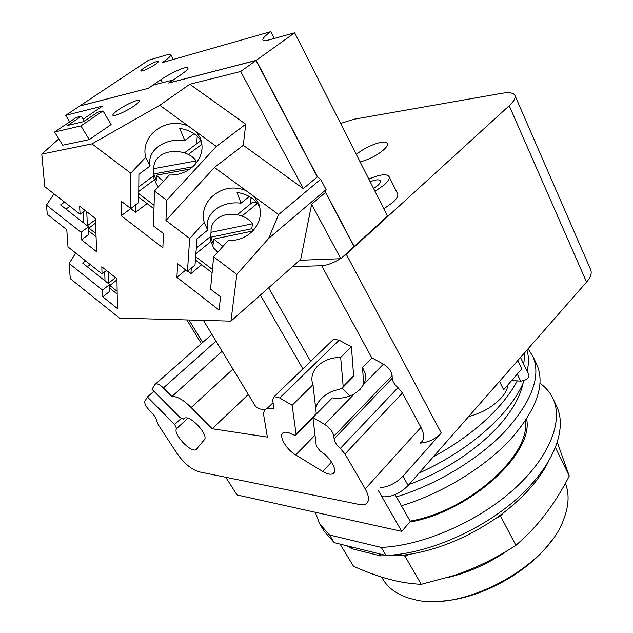 <?xml version="1.0" encoding="UTF-8"?>
<svg xmlns="http://www.w3.org/2000/svg" width="633" height="633" viewBox="0 0 633 633"><rect width="100%" height="100%" fill="white"/><g stroke="black" fill="none" stroke-linecap="round" stroke-linejoin="round"><path stroke-width="0.95" d="M438.906 601.239C478.651 600.068 529.465 572.469 552.103 539.791M381.612 577.059L382.633 578.776C388.005 588.097 397.231 594.688 410.295 598.549L414.291 599.546C462.13 612.609 547.395 566.891 563.631 519.471C568.917 505.767 569.494 493.724 565.372 483.319M340.087 544.111L353.531 566.306C366.396 572.018 378.13 576.291 388.733 579.132C399.336 582.043 410.176 583.768 421.262 584.322L452.706 575.872C473.927 569.035 494.982 558.86 515.887 545.361L523.499 538.485C541.262 521.814 556.518 500.996 569.273 476.032L557.356 442.475M555.505 447.61L569.273 476.032M548.051 462.43C539.007 480.059 524.029 496.945 503.108 513.086L500.608 516.235L515.887 545.361M500.608 516.235L496.383 517.992L503.108 513.086M496.383 517.992C468.198 537.282 439.088 549.412 409.045 554.397L404.93 556.114L421.262 584.322M404.93 556.114L401.797 555.347L409.045 554.397M379.309 553.812L380.528 555.877L401.797 555.347M380.528 555.877L351.924 548.756L350.706 546.738M346.773 545.765L351.924 548.756M385.98 555.457L334.24 542.663L329.579 535.004L381.272 547.45L385.98 555.457C427.378 553.851 481.602 530.501 517.557 498.171C553.59 465.817 567.445 429.309 556.842 406.71L556.391 405.761M320.338 524.955L324.278 531.411L334.24 542.663M381.272 547.45C422.709 545.63 477.116 522.13 513.276 489.815C549.507 457.461 563.56 421.119 553.06 398.743C550.188 392.587 545.868 387.451 540.084 383.329M315.289 512.263L319.681 523.879L329.579 535.004M526.616 418.991C534.149 452.959 469.915 511.939 409.749 522.035M153.898 168.639L196.111 160.932C189.496 150.939 170.024 148.193 160.133 155.916C155.591 159.374 153.51 163.615 153.898 168.639L153.764 173.956L192.717 166.788M196.111 160.932L195.945 163.417M189.876 169.051L156.406 175.23L156.264 180.532L153.764 173.956M156.406 175.23L163.377 181.418M211.137 232.287L252.472 223.805C245.572 213.527 226.282 210.9 216.818 219.018C212.633 222.515 210.718 226.756 211.074 231.749L210.686 237.233L251.799 228.735L253.002 230.673M252.472 223.805L251.799 228.735M252.646 231.053L213.859 239.092L213.392 244.021L210.686 237.233M213.859 239.092L222.911 246.443M153.779 174.099L153.732 177.96L156.778 184.876L158.44 186.743M210.781 234.962L210.322 239.962L213.637 248.033L217.847 252.108M153.977 208.803L138.682 197.172M138.722 193.603L154.072 205.266M198.01 142.789L199.395 141.76L201.547 142.014M212.102 272.768L195.399 259.965M195.644 256.65L212.419 269.492M251.546 203.066L252.899 201.974L257.37 203.351M108.14 271.771L108.496 283.6M109.644 285.317L117.145 291.283M104.999 280.83L104.714 271.802M117.184 294.068L109.715 288.118M86.729 211.723L87.409 225.854M88.58 227.833L95.947 233.609M83.809 223.045L83.232 211.889M96.066 236.718L88.731 230.966M201.397 141.365C197.053 134.378 189.805 130.034 179.661 128.349L184.836 140.455L194.03 133.69M135.604 204.878L135.557 212.316L131.64 209.317L131.648 207.861M147.093 203.565L135.557 212.316M196.689 143.77L197.211 136.19M194.814 164.722C187.859 171.859 179.361 175.294 169.304 175.009L154.444 191.063L153.534 225.965L163.401 233.522L162.863 247.812L121.227 215.742L121.085 201.12L130.762 208.534L130.786 173.197L145.645 157.34C143.604 148.66 145.835 140.668 152.355 133.389C162.99 123.443 174.874 120.927 188.001 125.832L196.333 131.901L200.226 137.962C203.842 147.331 202.038 156.248 194.814 164.722M187.455 271.312L195.004 265.077L197.005 238.776L207.711 230.111L204.206 222.468C201.998 213.622 204.079 205.503 210.449 198.121C220.885 188.041 232.707 185.524 245.921 190.565L254.363 196.768L258.778 203.913C262.038 213.194 260.266 221.946 253.477 230.151C246.664 237.399 238.237 240.856 228.189 240.532L213.653 256.8L210.528 289.115L220.521 296.83L219.073 310.043L176.9 277.325L177.651 263.747L187.455 271.312L189.671 238.546L204.206 222.468M191.308 268.131L190.913 273.622L187.677 271.13M201.626 264.736L190.913 273.622M250.217 204.158L251.079 197.583M85.138 210.488L80.075 214.207L79.631 206.216L95.361 218.432L96.643 251.768L81.491 239.844L88.881 234.289L88.533 226.733L60.594 204.902L64.526 202.077M69.891 206.263L65.974 209.104M184.836 140.455C174.85 139.22 166.083 141.183 158.543 146.342C151.374 151.841 148.549 158.4 150.076 166.028L145.645 157.34M130.762 208.534L138.635 202.592L138.904 174.257L150.076 166.028M106.463 270.441L102.04 273.899L101.802 266.754L116.947 278.726L117.414 308.524L102.799 296.845L109.786 291.275L109.62 284.502L82.678 263.099L85.597 260.859M363.674 384.46L362.535 367.409L365.352 373.921L365.597 377.624L364.94 381.343L363.785 384.255L360.035 389.477L354.543 393.718C347.778 397.548 340.372 398.948 332.325 397.912L312.924 417.495L316.326 446.138L320.353 451.266C330.877 457.279 338.679 472.036 332.452 473.888C330.054 474.718 326.794 473.903 322.688 471.45L295.73 454.945C285.467 448.995 277.602 434.183 283.924 432.434C286.132 431.738 289.115 432.489 292.873 434.705L295.437 435.338L296.07 433.953L292.122 405.27L312.987 384.706L312.259 382.395C311.048 376.35 312.924 370.827 317.869 365.834C323.89 360.28 331.486 357.479 340.665 357.423L343.173 386.415L341.955 388.361L337.444 389.793C330.956 391.305 325.623 394.248 321.429 398.64C318.32 401.646 316.421 404.938 315.725 408.499M316.334 414.053L312.987 384.706M211.889 334.335L154.895 384.532L152.015 389.311L179.732 417.266L183.246 419.125L184.757 418.041C190.952 415.24 208.985 435.33 204.324 439.816L195.913 449.77C190.058 452.5 172.477 433.249 176.615 428.62L174.661 424.474L147.418 396.97L153.906 391.218M312.924 417.495L324.602 424.363C329.817 427.829 332.895 431.769 333.828 436.192L334.097 438.859C334.596 441.984 336.661 445.181 340.293 448.441L345.009 453.996L365.233 488.921C369.53 496.858 369.569 501.961 365.36 504.24L359.433 504.517L199.086 471.838C191.403 469.449 184.1 463.396 177.169 453.671L158.297 424.79L156.533 420.581C156.193 418.31 154.642 415.723 151.88 412.819L149.412 410.326C145.74 406.339 144.245 403.261 144.941 401.093L147.418 396.97M259.839 207.379C255.613 199.253 248.017 194.268 237.051 192.432L241.023 203.177L249.291 196.491M241.023 203.177C231.132 202.014 222.563 204.15 215.323 209.594C208.463 215.37 205.923 222.215 207.711 230.111M54.565 132.02L76.237 117.469L81.34 116.227L67.652 125.429L83.77 121.623L97.617 112.247L103.021 110.933L80.921 125.927L54.565 132.02L62.738 145.21L89.261 139.64L80.921 125.927M90.187 264.499L87.267 266.746M131.648 207.885L121.227 215.742M196.333 131.901L216.328 146.452L166.74 200.344L154.444 191.063M185.77 270.014L176.9 277.325M109.62 284.502L102.578 290.088L69.171 263.447L75.723 253.034M102.799 296.845L102.578 290.088M88.533 226.733L81.071 232.295L46.446 205.116L47.285 214.318L66.774 229.668L68 246.917L102.04 273.899M46.446 205.116L54.003 193.88M81.491 239.844L81.071 232.295M58.822 138.896L41.794 154.104L44.761 186.672L80.075 214.207M362.535 367.409L371.935 357.914L383.432 364.141C388.551 367.322 391.447 371.144 392.12 375.591L392.231 378.297C392.547 381.454 394.462 384.579 397.967 387.665L402.438 393.022L420.945 427.354C424.846 435.18 424.577 440.418 420.138 443.053M342.097 388.266L349.78 395.997M340.665 357.423L351.426 346.821L353.633 375.852L352.897 377.315L342.975 387.325M332.08 340.665L333.615 339.177L339.161 340.182L351.426 346.821M232.952 369.086L191.134 407.549L212.158 428.731L267.355 437.079L264.016 417.028C263.051 412.447 264.119 409.567 267.213 408.388L274.018 408.776L272.657 400.032L274.192 396.622L279.691 397.959L292.122 405.27M248.326 394.462L212.158 428.731M222.151 351.275L171.899 396.535C177.026 396.163 183.435 399.834 191.134 407.549M155.75 383.883C157.68 383.558 160.22 384.911 163.369 387.942L171.899 396.535M211.414 334.643L211.818 334.216M189.671 238.546L165.941 220.482L214.468 167.46L245.921 190.565M165.941 220.482L166.74 200.344M243.278 145.297L303.286 188.61L240.667 71.497L189.797 84.244L245.723 124.242L243.278 145.297L214.468 167.46M245.723 124.242L216.328 146.452M254.363 196.768L278.599 214.563L268.566 238.514L236.829 274.453L213.653 256.8M69.709 121.853L65.721 115.333L102.483 106.115L83.129 119.186M65.721 115.333L79.639 106.067L148.407 88.296L153.012 85.154L173.387 79.9M189.797 84.244L159.761 105.276L188.001 125.832M130.786 173.197L91.959 143.881L159.761 105.276M103.021 110.933L111.123 124.535L89.261 139.64M84.363 121.219L81.34 116.227M133.879 106.028C126.038 111.535 113.283 117.129 112.872 115.277C112.634 114.351 114.502 112.508 118.49 109.738C126.307 104.295 138.864 98.764 139.347 100.592C139.6 101.486 137.78 103.298 133.879 106.028M41.794 154.104L91.959 143.881M69.171 263.447L70.255 278.631L119.463 318.098L230.942 321.129L236.829 274.453M299.694 260.282L340.768 258.707L311.642 204.237L300.722 259.372L230.942 321.129M154.856 64.724C147.687 69.147 143.018 71.252 140.835 71.023C140.708 70.5 141.895 69.401 144.387 67.707C151.509 63.316 156.161 61.227 158.345 61.456C158.472 61.963 157.316 63.047 154.856 64.724M370.163 181.75C375.749 179.566 379.151 179.258 380.362 180.84C380.805 181.98 379.879 183.586 377.569 185.667L373.612 188.555M203.43 320.377L254.798 405.152C256.484 407.984 259.926 409.504 265.132 409.686M268.566 238.514L326.106 189.607L325.512 192.424L311.642 204.237M326.106 189.607L320.67 179.274L278.599 214.563M320.67 179.274L317.331 176.884L303.286 188.61M240.667 71.497L256.025 60.491L317.331 176.884M256.025 60.491L168.702 83.058L173.355 79.845M353.91 246.34L325.528 192.353M256.151 60.626L317.41 176.947M148.423 88.288L79.774 105.972L148.549 60.214L166.352 54.992C168.892 54.256 170.332 54.193 170.673 54.786C170.997 55.981 168.243 58.576 162.388 62.572L270.782 31.65L274.287 38.455M325.568 192.155L354.179 246.482L387.554 216.067L294.677 32.805L269.452 39.792C265.567 40.844 263.375 40.892 262.885 39.934C262.466 38.455 265.1 35.693 270.782 31.65M148.391 88.24L160.837 79.726C170.736 72.835 187.447 65.492 188.017 67.85C188.325 68.894 186.189 71.023 181.608 74.227L169.043 82.963M294.677 32.805L256.183 60.38L169.019 82.915M375.029 191.348L384.168 184.955C388.179 181.315 389.801 178.506 389.018 176.528C386.486 173.545 379.753 174.407 368.825 179.107M340.768 258.707L354.053 246.601L325.512 192.424M340.412 258.723C333.417 263.012 327.166 265.338 321.667 265.725L292.493 266.651M268.629 287.77L310.653 361.38M256.183 60.38L317.655 177.113M397.564 193.666L397.619 193.777C398.434 195.834 396.867 198.699 392.903 202.37L383.859 208.779M356.371 154.531L356.988 154.001C366.151 145.954 385.972 138.967 387.364 143.414C387.974 144.989 386.549 147.299 383.084 150.33C376.144 155.868 368.485 159.73 360.114 161.913M410.121 521.101C468.396 511.361 531.166 454.692 525.263 421.04M340.609 123.435L353.958 119.249L501.795 93.32C509.209 92.078 513.592 92.798 514.938 95.48C515.832 97.941 513.925 101.359 509.209 105.751L346.291 254.292L341.63 257.924M420.083 443.116C428.058 442.594 435.116 439.215 441.264 432.98L402.96 476.182C396.345 483.019 388.741 486.856 380.164 487.703M395.111 494.642L410.287 521.402L401.765 531.372L237.043 494.974L225.736 477.266M514.938 95.48L590.716 269.8C592.037 273.219 590.652 277.325 586.562 282.112L408.158 485.495C399.89 493.74 391.131 497.483 381.881 496.707L401.765 531.372M507.919 384.856C507.587 388.757 505.506 392.943 501.692 397.413C493.17 406.671 482.148 413.056 468.626 416.561M499.5 381.367L503.654 389.77L521.853 368.81L517.826 360.47M511.709 380.488L520.682 381.129C525.968 380.441 528.745 378.447 529.006 375.14L520.492 357.431M401.409 505.743C441.612 493.693 484.016 467.842 510.277 439.674C536.483 409.78 545.393 384.872 536.998 364.948L536.57 364.046M525.042 352.249L523.705 364.11M517.232 380.884C513.228 388.535 507.785 396.377 500.893 404.408C483.739 424.11 461.188 441.612 433.241 456.899M396.377 496.873C436.683 484.664 479.276 458.743 505.727 430.63C532.139 400.808 541.199 376.042 532.907 356.347L528.08 348.775M526.933 350.081C528.856 356.308 528.927 363.366 527.139 371.262M524.227 380.504C520.286 390.482 513.727 400.887 504.541 411.719C483.098 436.295 454.581 456.773 418.983 473.16M522.961 383.527C520.476 395.554 513.458 408.467 501.89 422.266C481.025 447.104 445.007 471.419 409.092 484.427M446.716 577.771C468.056 572.849 488.336 563.781 507.563 550.56M201.927 144.245L188.286 154.436M154.167 179.914L138.738 191.443M257.417 203.407L241.988 216.035M210.607 241.719L195.866 253.778M115.562 277.634L108.441 283.267M116.963 279.849L109.857 285.491M95.409 219.754L87.394 225.72M95.543 223.132L88.889 228.094M181.18 418.476L174.661 424.474M187.866 418.215L176.615 428.62M184.235 418.271L183.578 418.888M316.302 413.531L296.07 433.953M354.543 393.718L324.602 424.363M420.945 427.354L365.233 488.921M402.438 393.022L345.009 453.996M397.967 387.665L340.293 448.441M392.231 378.297L334.097 438.859M392.12 375.591L333.828 436.192M383.432 364.141L363.785 384.255M331.565 462.066L322.688 471.45M315.028 435.172L295.73 454.945M353.633 375.852L343.173 386.415M339.161 340.182L279.691 397.959M215.995 341.116L163.369 387.942M302.891 368.881L260.377 295.073M162.507 82.67L160.837 79.726M371.864 357.985L321.667 265.725M202.695 342.453L188.951 319.989M441.264 432.98L346.291 254.292M381.881 496.707L378.059 490.053M408.158 485.495L402.96 476.182M586.562 282.112L509.209 105.751M517.264 374.095L520.682 381.129M556.842 406.71L553.06 398.743M153.732 177.96L153.819 174.447M210.322 239.962L211.074 231.749M217.641 252.338L216.169 250.747M199.395 141.76L184.472 152.862M153.613 175.824L138.785 186.854M252.899 201.974L237.288 214.682M210.425 236.568L196.301 248.081M365.597 377.648L365.352 373.921M312.939 417.661L296.015 434.76M200.226 137.962L200.748 139.26M334.406 471.807L332.452 473.888M333.615 339.177L274.192 396.622M273.076 402.699L267.213 408.388M197.757 448.014L195.913 449.77M258.778 203.913L259.538 206.184M173.276 59.47L170.673 54.786M397.619 193.777L389.018 176.528M201.365 343.624L186.838 319.926M536.998 364.948L532.907 356.347"/></g></svg>
